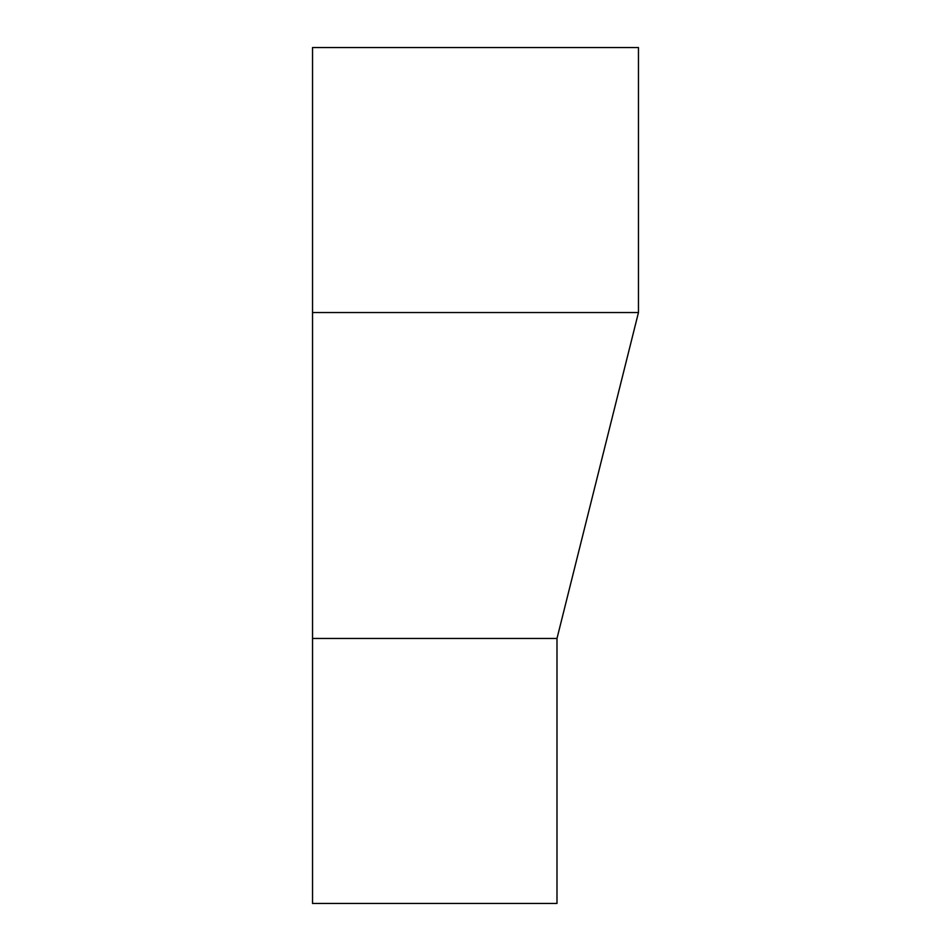 <?xml version="1.0" encoding="UTF-8"?>
<svg xmlns="http://www.w3.org/2000/svg" width="951" height="951" viewBox="0 0 951 951"><rect width="100%" height="100%" fill="white"/><g stroke="black" fill="none" stroke-linecap="round" stroke-linejoin="round"><path stroke-width="1.43" d="M556.989 638.466L556.989 903.45L312.534 903.45L312.534 638.466L556.989 638.466L638.466 312.534L312.534 312.534L312.534 638.466M312.534 312.534L312.534 47.55L638.466 47.55L638.466 312.534"/></g></svg>
